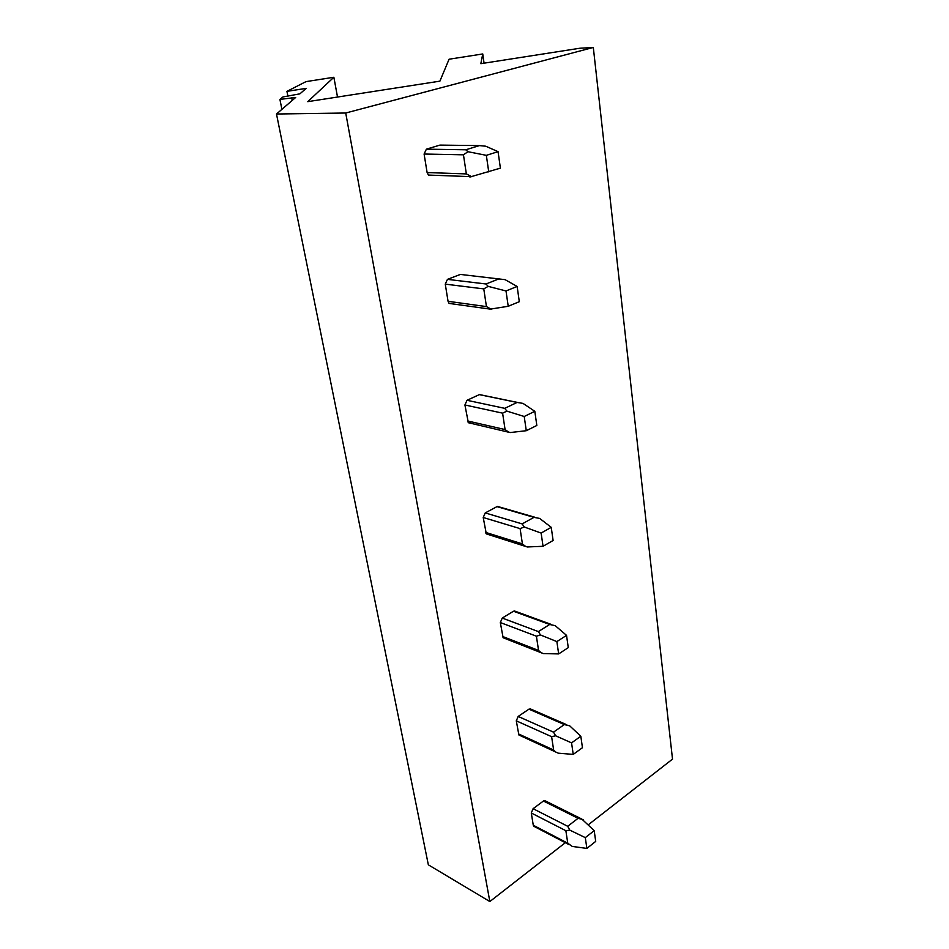 <?xml version="1.0" encoding="UTF-8"?>
<svg xmlns="http://www.w3.org/2000/svg" width="949" height="949" viewBox="0 0 949 949"><rect width="100%" height="100%" fill="white"/><g stroke="black" fill="none" stroke-linecap="round" stroke-linejoin="round"><path stroke-width="1.42" d="M286.942 91.365L305.981 81.626L333.87 77.26L307.749 101.662L439.897 81.151L449.079 59.218L482.756 53.951L480.835 63.678L579.827 48.245L593.315 47.45L345.721 113.014L276.491 114.01L295.673 97.462L279.919 99.42L282.944 96.952L299.896 93.832L306.254 88.352L286.942 91.365L287.891 96.181M333.87 77.26L337.512 97.035M593.315 47.45L672.509 759.129L588.344 824.752M565.331 842.7L489.838 901.55L428.343 864.824L276.491 114.01M482.756 53.951L484.061 63.18M345.721 113.014L489.838 901.55M424.096 154.035L463.456 154.817L467.952 151.71L486.339 155.339L498.059 151.662L485.758 146.217L479.447 145.6L439.945 145.102L426.386 149.159L424.096 154.035L427.109 172.552L428.414 175.067L431.854 175.197M445.259 284.131L483.776 288.899L488.166 286.373L506.007 290.952L517.146 286.456L505.082 279.658L460.348 274.427L447.454 279.362L445.259 284.131L448.058 301.308L449.079 303.407L451.677 303.763M481.594 395.009L479.316 394.63L467.015 400.3L464.915 404.974L468.343 422.708L510.111 432.554L526.28 430.716L536.826 425.46L534.821 411.32L524.216 416.492L526.28 430.716M499.281 506.932L496.979 506.624L485.236 512.923L483.219 517.502L486.315 533.884L527.288 546.968L543.042 546.292L553.101 540.479L551.239 527.324L541.132 533.065L543.042 546.292M515.77 611.441L513.48 611.239L502.246 618.072L500.313 622.544L503.124 637.74L543.291 653.576L558.653 653.92L568.273 647.633L566.541 635.367L556.873 641.595L558.653 653.92M531.179 709.271L528.937 709.164L518.166 716.448L516.292 720.837L518.878 734.977L558.237 753.174L573.232 754.396L582.449 747.717L580.824 736.234L571.559 742.877L573.232 754.396M543.694 800.849L546.031 802.024L545.639 801.039L543.433 801.027L533.089 808.702L531.286 812.996L533.279 825.25L534.595 826.674M279.919 99.42L281.912 109.337M498.059 151.662L500.396 168.139L469.885 177.036M486.339 155.339L488.747 171.923M463.456 154.817L466.35 173.916L471.689 176.668L428.414 175.067M479.447 145.6L465.781 149.788L467.952 151.71M517.146 286.456L519.305 301.699L508.225 306.278L489.803 309.208M506.007 290.952L508.225 306.278M483.776 288.899L486.446 306.586L491.629 309.469M498.984 278.864L486.007 283.988L488.166 286.373M508.13 431.831L510.111 432.554M464.915 404.974L502.602 413.159L506.896 411.119L524.216 416.492M502.602 413.159L505.082 429.565L508.391 431.949M467.015 400.3L504.738 408.343L517.098 402.447L523.006 403.396L534.821 411.32M504.738 408.343L506.896 411.119M525.2 546.102L527.288 546.968M483.219 517.502L520.099 528.617L524.287 527.015L541.132 533.065M520.099 528.617L522.413 543.896L525.07 546.043M485.236 512.923L522.152 523.907L533.955 517.359L539.673 518.427L551.239 527.324M522.152 523.907L524.287 527.015M541.784 652.912L543.291 653.576M500.313 622.544L536.399 636.198L540.503 634.976L556.873 641.595M536.399 636.198L538.558 650.445L540.728 652.378M502.246 618.072L538.368 631.595L549.649 624.478L555.201 625.652L566.541 635.367M538.368 631.595L540.503 634.976M516.292 720.837L551.618 736.673L555.628 735.783L571.559 742.877M551.618 736.673L553.635 749.995L555.426 751.715M518.166 716.448L553.516 732.154L564.323 724.573L569.708 725.843L580.824 736.234M553.516 732.154L555.628 735.783M581.725 818.963L594.193 830.648L595.711 841.395L586.873 848.418L572.235 846.425L567.763 843.198L565.865 830.707L569.791 830.114L585.308 837.635L586.873 848.418M594.193 830.648L585.308 837.635M533.089 808.702L567.704 826.294L578.071 818.311L583.303 819.663M567.704 826.294L569.791 830.114M292.245 100.428L291.687 97.581M468.165 422.519L470.704 423.1M485.935 533.326L488.676 534.192M502.662 636.85L505.461 637.942M427.109 172.552L466.35 173.916M426.386 149.159L465.781 149.788M448.058 301.308L486.446 306.586M447.454 279.362L486.007 283.988M467.513 420.953L505.082 429.565M517.098 402.447L479.316 394.63M485.639 532.401L522.413 543.896M533.955 517.359L496.979 506.624M502.579 636.471L538.558 650.445M549.649 624.478L513.48 611.239M518.415 733.885L553.635 749.995M564.323 724.573L528.937 709.164M531.286 812.996L565.865 830.707M533.279 825.25L567.763 843.198M578.071 818.311L543.433 801.027M449.079 303.407L490.621 309.172M517.252 402.388L479.447 394.57M534.762 517.217L497.513 506.422M551.262 624.418L514.322 610.919M566.743 724.728L530.017 708.761M581.263 818.785L544.679 800.565M533.658 826.188L569.258 844.74"/></g></svg>
